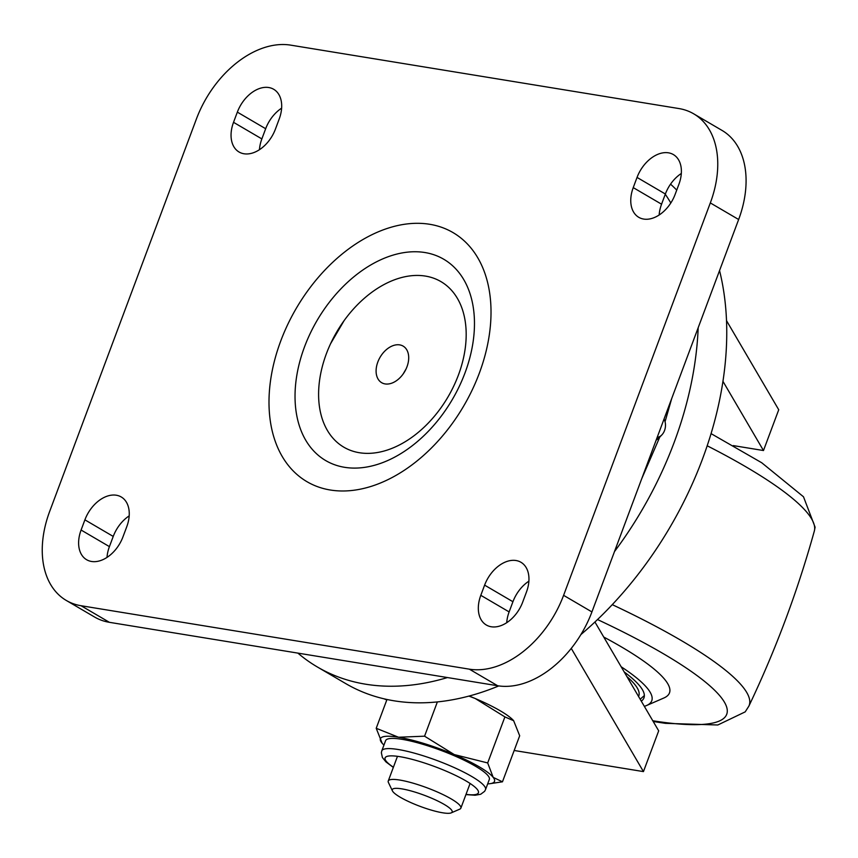 <?xml version="1.0" encoding="UTF-8"?>
<svg xmlns="http://www.w3.org/2000/svg" width="858" height="858" viewBox="0 0 858 858"><rect width="100%" height="100%" fill="white"/><g stroke="black" fill="none" stroke-linecap="round" stroke-linejoin="round"><path stroke-width="1.29" d="M359.373 452.724A95.957 64.425 120.4 0 1 330.587 343.693A95.957 64.425 120.4 0 1 344.101 320.624A95.957 64.425 120.4 0 1 425.418 276.083A95.957 64.425 120.4 0 1 458.365 375.182A95.957 64.425 120.4 0 1 359.373 452.724M385.103 383.923A21.203 14.243 120.4 0 1 377.82 362.022A21.203 14.243 120.4 0 1 399.699 344.884A21.203 14.243 120.4 0 1 406.059 368.983A21.203 14.243 120.4 0 1 403.078 374.077A21.203 14.243 120.4 0 1 385.103 383.923M726.49 320.602L778.732 409.759L763.481 450.536L733.236 445.592M722.929 381.295L763.481 450.536M594.937 622.007L658.687 730.834L643.446 771.599L514.167 750.482M571.267 648.401L643.446 771.599M343.103 682.056L340.969 680.802M386.797 699.956L384.009 698.809M657.185 437.365A11.079 7.947 99.3 0 0 661.872 434.888A11.079 7.947 99.3 0 0 664.339 419.744A11.079 7.947 99.3 0 0 664.017 419.112M665.293 194.24A299.013 200.751 120.4 0 1 670.817 202.992M698.176 327.756A299.013 200.751 120.4 0 1 614.489 551.587M447.479 677.552A299.013 200.751 120.4 0 1 365.637 684.201A299.013 200.751 120.4 0 1 317.417 667.009A299.013 200.751 120.4 0 1 297.898 653.12M670.548 184.148A299.013 200.751 120.4 0 1 676.737 190.101M719.551 270.57A299.013 200.751 120.4 0 1 580.909 634.566M498.788 685.917A299.013 200.751 120.4 0 1 393.961 700.793A299.013 200.751 120.4 0 1 345.742 683.601L317.417 667.009M637.044 177.424A30.459 20.442 120.4 0 1 673.369 154.569A30.459 20.442 120.4 0 1 678.914 184.266L675.107 194.455A30.459 20.442 120.4 0 1 638.781 217.321A30.459 20.442 120.4 0 1 633.236 187.612L637.044 177.424L665.368 194.015A30.459 20.442 120.4 0 1 681.327 173.466M522.672 602.166L526.48 591.977A30.459 20.442 -59.6 0 0 520.935 562.269A30.459 20.442 -59.6 0 0 484.609 585.135L480.802 595.323A30.459 20.442 -59.6 0 0 486.347 625.021A30.459 20.442 -59.6 0 0 522.672 602.166M66.334 600.482A91.366 61.336 -59.6 0 1 49.689 511.379L196.418 118.962A91.366 61.336 -59.6 0 1 290.658 45.131L678.946 108.558A91.366 61.336 -59.6 0 1 693.682 113.814L722.007 130.405A91.366 61.336 120.4 0 1 738.641 219.509L591.923 611.926A91.366 61.336 120.4 0 1 497.672 685.756L109.395 622.318A91.366 61.336 120.4 0 1 94.659 617.074L66.334 600.482A91.366 61.336 -59.6 0 0 81.06 605.727L109.395 622.318M497.672 685.756L469.347 669.165L81.06 605.727M469.347 669.165A91.366 61.336 -59.6 0 0 563.599 595.334L591.923 611.926M738.641 219.509L710.317 202.917L563.599 595.334M710.317 202.917A91.366 61.336 -59.6 0 0 693.682 113.814M237.344 112.13L233.526 122.319A30.459 20.442 -59.6 0 0 239.071 152.016A30.459 20.442 -59.6 0 0 275.407 129.161L279.215 118.972A30.459 20.442 -59.6 0 0 273.67 89.275A30.459 20.442 -59.6 0 0 237.344 112.13L265.669 128.721L261.862 138.91A30.459 20.442 -59.6 0 0 259.448 149.71M122.962 536.872A30.459 20.442 120.4 0 1 86.637 559.727A30.459 20.442 120.4 0 1 81.092 530.029L84.899 519.841A30.459 20.442 120.4 0 1 121.235 496.975A30.459 20.442 120.4 0 1 126.78 526.673L122.962 536.872M659.159 215.004A30.459 20.442 120.4 0 1 661.561 204.204L665.368 194.015M528.882 581.177A30.459 20.442 -59.6 0 0 512.934 601.726L509.126 611.915A30.459 20.442 -59.6 0 0 506.724 622.715M281.617 108.172A30.459 20.442 -59.6 0 0 265.669 128.721M107.014 557.41A30.459 20.442 120.4 0 1 109.416 546.621L113.235 536.432A30.459 20.442 120.4 0 1 129.183 515.883M442.664 812.794A31.971 5.931 -159.5 0 0 451.233 812.869A31.971 5.931 -159.5 0 0 437.666 800.954A31.971 5.931 -159.5 0 0 401.78 788.856A31.971 5.931 -159.5 0 0 392.428 790.883A31.971 5.931 -159.5 0 0 411.915 803.056A31.971 5.931 -159.5 0 0 442.664 812.794M392.428 790.883L388.427 782.517A38.76 7.196 20.5 0 1 388.256 780.995A38.76 7.196 20.5 0 1 399.774 780.051A38.76 7.196 20.5 0 1 440.24 793.285A38.76 7.196 20.5 0 1 460.864 808.15A38.76 7.196 20.5 0 1 459.727 809.169L451.233 812.869M485.521 789.639L489.328 779.439A55.373 10.285 -159.5 0 0 459.867 758.215A55.373 10.285 -159.5 0 0 402.048 739.317A55.373 10.285 -159.5 0 0 385.596 740.658L381.789 750.857A55.373 10.285 20.5 0 1 398.241 749.506A55.373 10.285 20.5 0 1 456.048 768.414A55.373 10.285 20.5 0 1 485.521 789.639L484.609 791.333L480.684 794.261L475.139 795.248L465.937 794.583M437.365 701.919L424.56 736.185L398.509 737.236L376.212 728.281L382.175 743.275M386.979 699.474L376.212 728.281M424.56 736.185L454.247 754.568L487.687 762.944L504.901 716.902L475.214 698.509L468.94 696.095M513.685 720.752A60.907 11.304 -159.5 0 0 513.631 720.677L519.68 735.756L502.466 781.81L490.079 783.676A60.907 11.304 20.5 0 1 487.676 783.858M487.687 762.944L493.2 777.38L502.466 781.81M513.663 720.72L504.901 716.902M513.631 720.677A60.907 11.304 -159.5 0 0 475.214 698.509A60.907 11.304 -159.5 0 0 469.176 696.031M383.944 745.076A60.907 11.304 20.5 0 1 382.26 743.36A60.907 11.304 20.5 0 1 381.724 742.717A60.907 11.304 20.5 0 1 398.509 737.236A60.907 11.304 20.5 0 1 454.247 754.568A60.907 11.304 20.5 0 1 493.2 777.38A60.907 11.304 20.5 0 1 490.079 783.676M603.732 637.033A193.801 35.982 20.5 0 1 668.296 694.905A193.801 35.982 20.5 0 1 663.835 698.015L646.503 705.544A179.955 33.408 -159.5 0 0 650.654 702.648A179.955 33.408 -159.5 0 0 621.149 666.752M644.337 706.338A179.955 33.408 -159.5 0 0 646.503 705.544M624.195 671.953A171.654 31.875 20.5 0 1 643.972 697.854A171.654 31.875 20.5 0 1 642.921 699.656A171.654 31.875 20.5 0 1 641.291 701.136M656.177 440.068A15.798 11.326 99.3 0 0 659.116 437.752L661.872 434.888M304.536 346.825A116.677 78.335 -59.6 0 0 344.594 467.31A116.677 78.335 -59.6 0 0 464.961 373.026A116.677 78.335 -59.6 0 0 424.903 252.531A116.677 78.335 -59.6 0 0 304.536 346.825M479.257 373.359A144.369 96.922 120.4 0 1 330.33 490.015A144.369 96.922 120.4 0 1 280.759 340.937A144.369 96.922 120.4 0 1 429.686 224.281A144.369 96.922 120.4 0 1 479.257 373.359M661.561 204.204L633.236 187.612M512.934 601.726L484.609 585.135M509.126 611.915L480.802 595.323M261.862 138.91L233.526 122.319M113.235 536.432L84.899 519.841M109.416 546.621L81.092 530.029M466.012 794.358A49.839 9.256 -159.5 0 0 464.832 780.254A49.839 9.256 -159.5 0 0 399.882 756.681A49.839 9.256 -159.5 0 0 393.404 767.213M652.788 720.763A254.912 47.329 -159.5 0 0 725.16 716.945A254.912 47.329 -159.5 0 0 597.522 619.551M612.269 604.654A272.844 50.654 20.5 0 1 748.862 706.145C775.75 649.688 797.565 591.323 814.328 531.07A272.844 50.654 -159.5 0 0 707.174 445.774M638.556 696.46A166.12 30.845 -159.5 0 0 626.93 676.63M330.587 343.693L344.101 320.624M406.059 368.983L403.078 374.077M333.676 658.965L395.763 669.101M641.72 478.743L659.77 437.076M671.707 398.552L665.057 421.728M664.339 419.744L664.028 419.079M656.113 440.24L659.116 437.752M470.087 783.472L460.864 808.15M397.479 756.316L388.256 780.995M381.789 750.857L381.36 752.734L382.4 757.517L385.939 761.893L393.318 767.427M653.217 721.492L665.443 723.348L717.803 724.989L745.194 711.872L748.862 706.145M711.046 433.612L761.722 462.752L803.496 496.782L815.1 527.198L814.328 531.07M644.358 695.548L640.175 699.238"/></g></svg>
